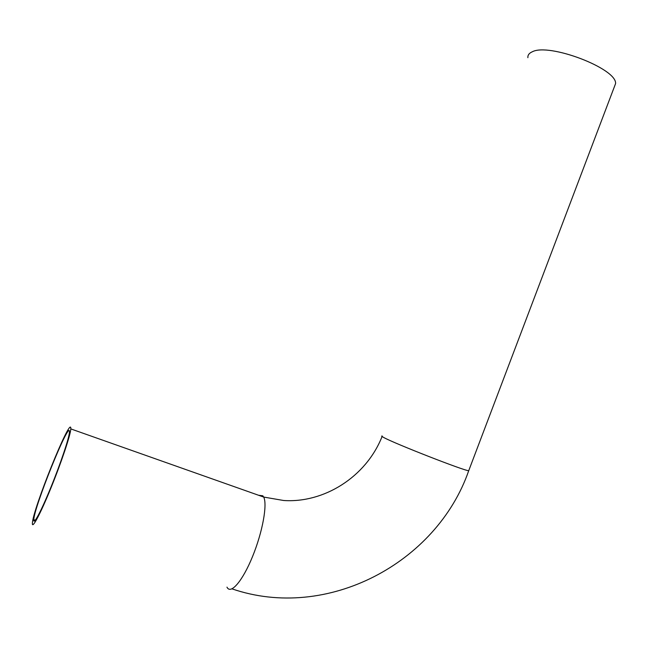 <?xml version="1.0" encoding="UTF-8"?>
<svg xmlns="http://www.w3.org/2000/svg" width="648" height="648" viewBox="0 0 648 648"><rect width="100%" height="100%" fill="white"/><g stroke="black" fill="none" stroke-linecap="round" stroke-linejoin="round"><path stroke-width="0.97" d="M69.425 431.285L69.441 432.2C69.19 437.805 60.612 463.482 50.884 487.32C41.156 511.232 33.275 525.949 33.777 519.72C34.101 507.141 68.753 421.232 69.425 431.285M614.045 87.634L615.584 83.576C616.928 68.518 548.799 42.614 532.202 51.832C529.116 53.185 527.675 55.129 527.885 57.68M70.794 427.891L70.81 428.903C70.551 434.913 61.317 462.559 50.828 488.268C40.33 514.067 31.857 529.87 32.4 523.163C32.773 509.555 69.968 417.312 70.794 427.891M468.893 470.254L468.715 470.723C464.235 470.796 394.786 443.637 383.81 437.538C381.632 436.388 381.113 435.893 382.263 436.055M226.97 587.145C230.631 594.913 242.587 581.102 252.566 556.494C262.602 531.992 267.559 504.282 263.679 497.065L262.829 495.793L258.609 495.266M33.777 519.72L35.3 520.223M232.016 588.862C327.159 621.578 436.728 562.999 468.715 470.723L615.584 83.576M382.077 436.533C365.885 477.349 323.611 503.229 283.678 500.499L263.679 497.065L70.81 428.903"/></g></svg>
